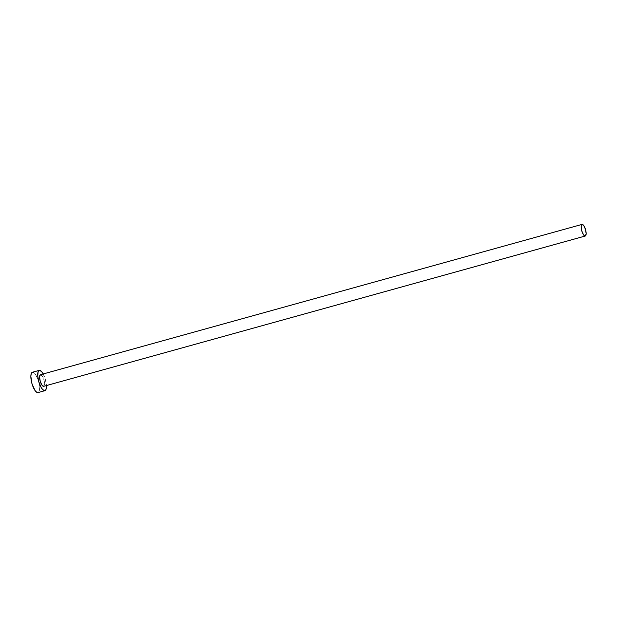 <?xml version="1.0" encoding="UTF-8"?>
<svg xmlns="http://www.w3.org/2000/svg" width="617" height="617" viewBox="0 0 617 617"><rect width="100%" height="100%" fill="white"/><g stroke="black" fill="none" stroke-linecap="round" stroke-linejoin="round"><path stroke-width="0.46" stroke-dasharray="3.08 2.31" d="M585.171 236.033L43.383 386.342M38.038 392.589A10.551 3.471 74.5 0 0 38.192 392.528L45.049 390.63L38.192 392.528A10.551 3.471 74.5 0 0 38.562 381.499A10.551 3.471 74.5 0 0 32.562 372.228M43.205 373.948A10.551 3.471 -105.5 0 1 46.429 385.563L45.28 379.116L43.09 373.732M40.375 374.743L42.172 375.869L43.907 379.717L44.571 384.036L43.776 386.296A6.023 1.982 74.5 0 0 43.984 379.987A6.023 1.982 74.5 0 0 40.552 374.696M37.514 392.613L38.763 392.065L39.473 390.044L38.948 383.018L37.784 379.069L35.385 374.28L33.696 372.545L32.246 372.313"/><path stroke-width="0.93" d="M43.776 386.296L41.979 385.17L40.244 381.321L39.581 377.002L40.375 374.743L581.954 224.434A6.023 1.982 -105.5 0 1 582.039 224.403A6.023 1.982 -105.5 0 1 585.525 229.547A6.023 1.982 -105.5 0 1 585.356 235.987A6.023 1.982 -105.5 0 1 585.263 236.018A6.023 1.982 -105.5 0 1 581.785 230.881A6.023 1.982 -105.5 0 1 581.954 224.434L40.375 374.743A6.023 1.982 74.5 0 0 40.205 381.19A6.023 1.982 74.5 0 0 43.691 386.327A6.023 1.982 74.5 0 0 43.776 386.296L585.171 236.033M32.562 372.228A10.551 3.471 74.5 0 0 32.4 372.259A10.551 3.471 74.5 0 0 32.246 372.313A10.551 3.471 74.5 0 0 31.945 383.589A10.551 3.471 74.5 0 0 38.038 392.589L44.894 390.684A10.551 3.471 -105.5 0 1 38.802 381.684A10.551 3.471 -105.5 0 1 39.102 370.416L32.246 372.313L39.102 370.416A10.551 3.471 -105.5 0 1 39.257 370.354A10.551 3.471 -105.5 0 1 43.205 373.948L41.385 371.334L39.102 370.416L38.1 371.719L37.76 376.077L38.871 381.923L41.061 387.306L42.766 389.705L45.049 390.63A10.551 3.471 -105.5 0 1 44.894 390.684M46.429 385.563A10.551 3.471 -105.5 0 1 45.049 390.63L46.051 389.319L46.391 384.969M40.552 374.696A6.023 1.982 74.5 0 0 40.467 374.712A6.023 1.982 74.5 0 0 40.375 374.743L40.768 374.696M32.246 372.313L31.243 373.624L30.85 376.27L32.015 383.828L35.053 390.561L36.742 392.296L38.192 392.528M585.356 235.987L586.15 233.727L585.487 229.408L583.744 225.56L581.954 224.434L581.152 226.694L581.823 231.013L583.559 234.861L585.356 235.987M43.691 386.327L585.263 236.018M32.4 372.259L39.257 370.354M40.467 374.712L582.039 224.403"/></g></svg>
